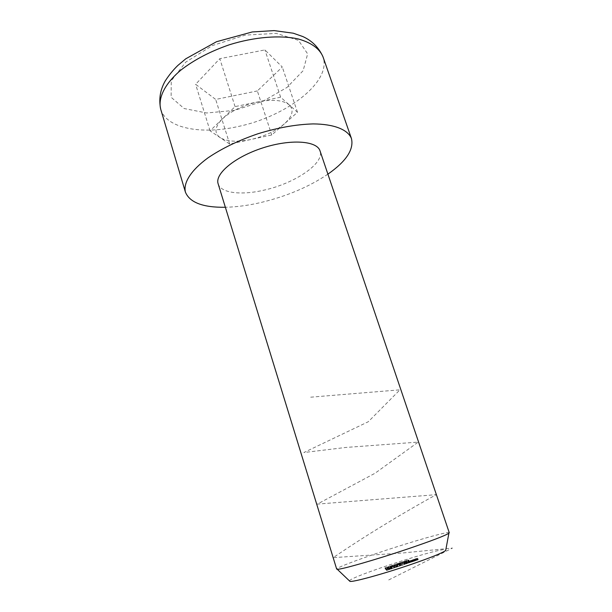 <?xml version="1.0" encoding="UTF-8"?>
<svg xmlns="http://www.w3.org/2000/svg" width="612" height="612" viewBox="0 0 612 612"><rect width="100%" height="100%" fill="white"/><g stroke="black" fill="none" stroke-linecap="round" stroke-linejoin="round"><path stroke-width="0.46" stroke-dasharray="3.06 2.29" d="M389.89 567.561L391.749 567.117L389.293 567.806L389.76 569.305L391.619 568.678L389.416 569.42L392.231 568.609L389.775 569.305L389.278 567.806L389.89 567.561L390.372 569.061M392.453 568.517L393.876 568.035L392.361 568.525L391.971 567.018L393.394 566.536L393.876 568.035M394.052 567.928L396.706 567.094L393.921 567.913L393.57 566.429L395.344 565.97L395.826 567.469M399.896 565.878L402.727 565.121L399.896 565.878L399.384 564.379L400.011 564.126L400.5 565.618M402.681 565.044L404.096 564.562L402.581 565.044L402.191 563.545L403.606 563.063L404.096 564.562M404.517 564.295L406.995 563.606L404.517 564.295L404.019 562.803L404.616 562.566L405.098 564.057M407.921 560.095L406.1 560.607L407.921 560.095L408.395 561.548L406.972 562.03L409.29 561.403L406.575 562.061L409.329 561.143L406.858 561.847L407.34 563.338L409.168 562.711L406.98 563.445L409.818 562.642L407.34 563.338L406.835 561.847L407.439 561.609L407.921 563.094M410.155 562.382L412.641 561.686L410.155 562.382L409.658 560.89L410.155 562.382M413.414 561.196L415.479 560.73L413.414 561.196L412.932 559.712L412.128 560.041L412.641 561.533M399.009 564.891L394.931 566.131L399.009 564.891L398.856 563.315L399.33 564.784M399.835 564.455L402.543 563.621L399.835 564.455L399.361 562.994L398.955 563.017L399.422 564.478M349.429 580.872C351.013 576.32 441.872 546.975 445.819 549.737M406.422 562.283L404.012 563.071L406.422 562.283L405.947 560.822L405.251 561.128L405.725 562.589M403.484 563.369L402.505 563.43L403.484 563.369L403.331 561.801L403.813 563.262M391.741 567.202L394.449 566.368L391.741 567.202L391.267 565.733L391.619 567.209M390.892 567.645L388.459 568.334L390.892 567.645L390.418 566.177L391.221 567.538M387.824 568.693L385.392 569.374L387.824 568.693L387.35 567.217L388.153 568.579M417.598 559.926L415.211 560.592L418.241 559.789L416.053 560.477L417.598 559.926L417.109 558.435L416.221 558.603L416.711 560.087M397.907 566.689L399.659 566.1L396.821 566.842L398.129 566.681L397.425 565.19L399.177 564.601L399.659 566.1M386.646 570.445L389.301 569.611L386.516 570.43L386.164 568.946L387.924 568.487L388.413 569.994M284.389 123.831C275.683 131.136 264.499 136.354 250.836 139.505C237.188 142.29 226.945 141.655 220.106 137.608C213.986 133.087 214.728 126.868 222.332 118.942C231.045 110.979 242.926 105.287 257.989 101.867C272.853 99.106 283.28 100.123 289.262 104.912L297.493 112.294L271.736 134.977L229.707 144.072L210.046 130.83L235.077 106.61L280.625 97.178L289.262 104.912C294.165 110.076 292.544 116.379 284.389 123.831M327.902 174.152C309.006 186.851 286.714 196.291 261.033 202.48C248.38 205.425 236.484 207.024 225.361 207.269M257.346 90.928L215.684 99.442L195.618 84.288L219.785 58.676L264.912 49.924L282.285 67.006L257.346 90.928L271.736 134.977M218.14 183.799C220.817 193.178 241.411 195.496 264.109 190.125C294.747 183.439 324.773 163.312 320.03 150.889M449.269 532.731C449.17 530.887 412.335 541.413 379.884 552.322C355.671 560.401 336.11 567.905 336.677 569.091M229.707 144.072L215.684 99.442M297.493 112.294L282.285 67.006M280.625 97.178L264.912 49.924M235.077 106.61L219.785 58.676M210.046 130.83L195.618 84.288M408.816 559.942L409.29 561.403M407.837 560.011L408.311 561.464M406.1 560.607L406.575 562.061M406.2 560.6L406.674 562.053M407.615 560.118L408.089 561.571M406.498 560.577L406.972 562.03M406.598 560.569L407.072 562.023M408.02 560.087L408.495 561.541M408.495 560.049L408.969 561.51M405.251 561.128L404.134 561.464L404.608 562.925M404.134 561.464L404.364 563.025M403.889 561.564L405.297 561.135L405.771 562.596M405.297 561.135L406.307 560.722L406.728 562.176M406.253 560.714L405.718 560.837L406.192 562.29M405.718 560.837L404.563 561.189L405.037 562.65M404.563 561.189L403.645 561.541L404.119 562.994M403.645 561.541L404.073 563.078M403.599 561.617L405.947 560.822M405.825 560.844L403.836 561.518L405.825 560.844L406.299 562.298L404.31 562.979L406.299 562.298M403.836 561.518L404.31 562.979M405.373 560.959L405.848 562.413M404.631 561.189L405.106 562.65M403.331 561.801L402.352 561.87L402.826 563.323M402.352 561.87L402.505 563.43M402.03 561.977L403.01 561.908M398.955 563.017L399.101 564.585M398.626 563.132L399.598 563.071L400.072 564.532M399.598 563.071L400.393 564.425M399.919 562.956L400.271 564.432M399.797 562.963L401.005 562.596L401.48 564.057M401.005 562.596L402.069 562.16L402.489 563.614M402.015 562.153L400.279 562.642L400.753 564.103M400.279 562.642L399.361 562.994M400.906 562.604L399.537 562.971L401.724 562.267L400.906 562.604L401.38 564.065L400.011 564.432L401.38 564.065M399.575 562.979L400.049 564.44M400.363 562.642L400.829 564.096M401.694 562.26L402.168 563.721M398.856 563.315L398.167 563.361L398.642 564.822M398.167 563.361L398.32 564.93M397.846 563.468L398.435 564.922M397.968 563.461L397.502 563.591L397.976 565.052M397.502 563.591L396.928 563.782L397.402 565.243M396.928 563.782L396.255 564.057L396.729 565.519M396.255 564.057L395.123 564.394L395.597 565.855M395.123 564.394L394.457 564.662L394.924 564.654L395.39 566.123M394.924 564.654L395.719 566.008M395.245 564.539L394.786 564.562L395.268 564.363L395.734 565.832M395.268 564.363L396.729 564.042L397.203 565.503M396.729 564.042L397.525 565.396M397.05 563.927L396.599 563.943L397.066 563.759L397.54 565.22M397.066 563.759L398.534 563.43M391.144 565.74L391.29 567.316M390.823 565.855L391.489 565.817L391.963 567.286M391.489 565.817L392.284 567.179M391.81 565.71L392.17 567.179M391.695 565.71L392.904 565.343L393.378 566.811M392.904 565.343L393.983 564.899L394.403 566.36M393.929 564.891L392.2 565.381L392.674 566.842M392.2 565.381L391.267 565.733M392.812 565.35L391.443 565.717L393.638 565.006L392.812 565.35L393.287 566.819L391.917 567.186L393.287 566.819M391.481 565.725L391.955 567.194M392.277 565.381L392.751 566.842M393.608 565.006L394.082 566.467M390.747 566.069L390.081 566.108L390.555 567.569M390.081 566.108L390.227 567.676M389.76 566.215L390.349 567.676M389.875 566.207L388.742 566.559L389.209 568.02M388.742 566.559L387.993 566.865L388.895 568.326M388.421 566.857L389.217 568.219M388.75 566.75L388.329 566.758L388.796 568.227M388.329 566.758L388.88 566.536L389.347 567.997M388.88 566.536L389.951 566.215L390.425 567.684M389.951 566.215L390.418 566.177M387.679 567.11L387.021 567.14L387.495 568.609M387.021 567.14L387.167 568.716M386.7 567.255L387.289 568.716M386.815 567.248L385.682 567.592L386.149 569.061M385.682 567.592L384.925 567.905L385.82 569.374M385.353 567.898L386.149 569.259M385.675 567.791L385.262 567.798L385.728 569.267M385.262 567.798L385.82 567.569L386.287 569.038M385.82 567.569L386.891 567.255L387.358 568.724M386.891 567.255L387.35 567.217M416.221 558.603L414.729 559.108L415.211 560.592M414.729 559.108L415.318 560.584M414.829 559.1L416.068 558.679L416.558 560.164M416.068 558.679L416.543 558.595L417.024 560.079M416.543 558.595L416.091 558.741L416.581 560.225M416.091 558.741L415.219 559.1L415.762 560.592M415.273 559.108L416.917 558.641L417.407 560.133M416.917 558.641L417.751 558.297L418.226 559.781L417.751 558.297M417.736 558.289L417.897 559.888M417.904 559.896L417.415 558.404L416.787 558.657L417.277 560.148M416.787 558.657L415.602 558.993L416.091 560.485M415.602 558.993L416.252 558.71L416.741 560.202M416.252 558.71L417.109 558.435M412.61 561.525L412.128 560.041L412.886 559.85L413.375 561.342M412.886 559.85L412.412 560.072L412.939 561.564M412.45 560.072L412.939 559.965L413.429 561.456M412.939 559.965L414.026 559.628L414.515 561.12M414.026 559.628L414.99 559.238L415.433 560.722M414.944 559.23L413.942 559.498L414.431 560.982M413.942 559.498L414.293 559.337L414.745 560.814M414.263 559.33L412.932 559.712M413.919 559.636L412.756 559.957L414.645 559.345L413.919 559.636L414.401 561.128L413.245 561.449L414.401 561.128M413.368 559.682L412.465 559.934L413.949 559.444L413.368 559.682L413.85 561.166L412.955 561.418L413.85 561.166M412.48 559.934L412.97 561.426M413.054 559.697L413.536 561.189M413.934 559.444L414.423 560.929L413.949 559.444M412.779 559.965L413.268 561.456M413.46 559.674L413.949 561.166M414.622 559.337L415.112 560.829L414.645 559.345M410.247 560.653L412.151 560.194L409.673 560.89L410.247 560.653L410.736 562.137M411.172 560.378L411.654 561.87M411.501 560.271L411.983 561.755M410.155 560.653L410.637 562.145M409.344 560.997L409.833 562.489M409.979 560.844L410.461 562.329M409.665 560.967L410.155 562.459M409.627 561.028L410.117 562.527M411.218 560.577L411.708 562.068M412.144 560.187L412.633 561.678M411.815 560.294L412.304 561.785M411.669 560.385L412.159 561.877M411.111 560.584L411.601 562.084M409.964 560.921L410.453 562.413M410.882 560.554L411.363 562.046M410.774 560.561L411.264 562.046M407.439 561.609L408.357 561.334L408.839 562.826M408.357 561.334L409.168 562.711M408.686 561.227L407.34 561.609L407.822 563.101M407.34 561.609L406.498 561.954L407.011 563.445M406.529 561.954L407.156 561.801L407.646 563.292M407.156 561.801L407.332 563.423M406.842 561.931L407.286 563.484M406.804 561.992L408.395 561.533L408.885 563.032M409.329 561.143L409.811 562.635M409 561.25L409.482 562.749M408.847 561.342L409.336 562.833M408.288 561.548L408.778 563.04M407.607 563.369L407.118 561.877L407.63 563.369M408.059 561.51L408.548 563.002M407.959 561.518L408.441 563.009M404.616 562.566L405.534 562.29L406.024 563.782M405.534 562.29L406.353 563.675M405.863 562.183L404.517 562.566L405.006 564.057M404.517 562.566L403.675 562.91L404.188 564.409M404.157 564.402L403.675 562.91L404.333 562.757L404.823 564.249M404.333 562.757L404.509 564.379M404.019 562.887L404.463 564.448M403.974 562.948L405.565 562.497L406.054 563.996M405.565 562.497L406.498 562.099L406.988 563.598L406.506 562.107M406.498 562.099L406.659 563.706M406.169 562.214L406.506 563.797M406.024 562.298L405.458 562.505L405.947 564.004M405.458 562.505L404.318 562.841L404.8 564.333M404.777 564.333L404.287 562.833L405.236 562.466L405.725 563.958M405.236 562.466L405.618 563.966M405.136 562.474L404.035 562.803L404.501 564.295M403.606 563.063L403.997 564.562M403.507 563.071L402.092 563.553L402.581 565.044M400.011 564.126L401.089 563.82L401.571 565.32M401.089 563.82L401.908 565.205M401.418 563.713L399.896 564.134L400.386 565.633M399.896 564.134L399.032 564.494L399.559 565.993M399.078 564.494L401.35 563.897L401.832 565.396M401.35 563.897L399.628 564.478L400.118 565.978M399.628 564.478L400.217 565.97M399.728 564.471L402.237 563.621L402.727 565.121M402.237 563.621L400.401 564.134L400.891 565.626M400.401 564.134L399.414 564.386M399.177 564.601L396.4 565.327L396.882 566.819M396.4 565.327L396.821 566.842M396.339 565.343L396.997 565.312L397.479 566.811M396.997 565.312L396.568 565.457L397.05 566.957M396.568 565.457L397.15 566.949M396.668 565.45L397.096 565.304L397.578 566.804M397.096 565.304L397.8 566.796M397.318 565.289L398.129 566.681M398.427 564.822L396.913 565.22L398.427 564.822L398.909 566.322L397.395 566.72L398.909 566.322M397.326 565.197L397.808 566.697M396.913 565.22L397.395 566.72M395.344 565.97L396.224 565.595L396.561 567.072M396.079 565.572L394.35 566.024L394.832 567.515M394.35 566.024L393.57 566.429M393.899 566.314L395.88 565.702L393.899 566.314L394.273 567.798L396.362 567.202L394.38 567.814M394.434 566.024L394.916 567.515M394.281 566.253L394.763 567.76M395.237 565.978L395.719 567.477M393.394 566.536L393.784 568.035M393.302 566.536L391.879 567.018L392.361 568.525M390.808 567.293L391.29 568.793M391.137 567.179L391.619 568.678M389.798 567.569L390.28 569.061M388.957 567.921L389.439 569.42L388.934 567.913M389.584 567.768L390.066 569.267M389.263 567.898L389.745 569.397M389.201 567.967L389.683 569.466M390.785 567.515L391.267 569.022M391.749 567.11L392.231 568.609L391.749 567.117M391.412 567.225L391.894 568.724M391.252 567.316L391.734 568.816M390.685 567.523L391.167 569.03M390.005 569.351L389.523 567.852L390.028 569.359M390.487 567.477L390.969 568.976M390.395 567.477L390.877 568.976M387.924 568.487L388.819 568.104L389.163 569.588M388.681 568.089L386.96 568.525L387.442 570.032M386.96 568.525L386.164 568.946M386.493 568.831L388.475 568.211L386.493 568.831L386.876 570.315L388.957 569.718L386.975 570.33M387.044 568.525L387.526 570.032M386.868 568.77L387.35 570.277M387.824 568.494L388.306 570.002M388.712 579.947L452.505 548.054L403.14 552.942L333.211 557.647C364.454 536.38 398.787 515.388 436.226 494.672L317.307 504.112L375.041 473.244L418.233 442.094L345.841 447.448L303.873 452.536L368.279 421.744L399.95 389.829L309.198 397.31M160.704 109.196C166.25 128.359 200.927 134.701 236.974 126.76C285.177 117.236 332.155 82.138 322.975 56.778M234.45 110.374L206.711 112.99L184.12 108.531L171.13 97.262L171.253 80.769L185.757 62.133L212.395 45.54L245.221 35.114L276.303 33.377L298.48 40.346L307.645 53.864L303.147 70.671L287.005 87.439L262.716 101.385L234.45 110.374M394.556 564.677L395.023 566.138M394.878 564.562L395.352 566.031M396.461 564.057L396.936 565.519M396.706 563.95L397.173 565.419M398.244 563.445L398.718 564.907M388.084 566.873L388.559 568.341M388.436 566.766L388.911 568.227M390.181 566.192L390.655 567.661M385.017 567.913L385.491 569.382M385.369 567.806L385.843 569.275M387.113 567.232L387.587 568.701M400.164 564.226L400.653 565.725M395.75 565.687L396.232 567.186M388.352 568.204L388.834 569.703M406.781 562.183L406.307 560.722M404.012 563.071L403.538 561.609M406.46 562.29L405.986 560.829M402.543 563.621L402.069 562.16M400.011 564.432L399.537 562.971M402.199 563.728L401.724 562.267M394.931 566.131L394.457 564.662M395.26 566.024L394.786 564.562M397.066 565.412L396.599 563.943M394.449 566.368L393.983 564.899M391.917 567.186L391.443 565.717M394.113 566.475L393.638 565.006M388.459 568.334L387.993 566.865M385.392 569.374L384.925 567.905M415.709 560.584L415.219 559.1M416.053 560.477L415.563 558.993M412.901 561.564L412.412 560.072M415.479 560.73L414.99 559.238M414.775 560.822L414.293 559.337M412.955 561.418L412.465 559.934M413.245 561.449L412.756 559.957M409.795 562.489L409.313 560.997M410.071 562.52L409.589 561.028M412.641 561.686L412.151 560.194M410.43 562.405L409.941 560.913M406.98 563.445L406.498 561.954M407.248 563.476L406.766 561.984M409.818 562.642L409.336 561.15M404.425 564.44L403.935 562.941M399.521 565.985L399.032 564.494M399.873 565.878L399.384 564.379M396.706 567.094L396.224 565.595M393.921 567.913L393.439 566.414M394.273 567.798L393.791 566.299M396.362 567.202L395.88 565.702M389.653 569.466L389.171 567.959M389.301 569.611L388.819 568.104M386.516 570.43L386.042 568.923M386.876 570.315L386.394 568.816M388.957 569.718L388.475 568.211"/><path stroke-width="0.92" d="M445.819 549.737L445.681 550.494C442.438 552.95 430.695 557.67 410.453 564.654C383.311 573.949 353.331 582.173 349.98 581.4L349.429 580.872M225.361 207.269C203.016 207.59 189.705 202.541 185.421 192.137C183.141 182.889 190.883 170.373 207.927 157.904C221.888 148.418 238.649 140.339 258.21 133.676C277.978 127.64 296.292 124.389 313.168 123.915C334.29 124.06 347.884 129.683 351.441 138.511C354.057 149.458 346.208 161.339 327.902 174.152M320.03 150.889C317.077 140.768 290.708 138.825 262.808 147.905C234.87 156.863 214.613 173.869 218.14 183.799L336.677 569.091L337.273 569.282C340.662 569.787 375.684 559.766 407.668 548.972C431.475 540.886 445.222 535.638 448.902 533.228L449.269 532.731L320.03 150.889M351.441 138.511L322.975 56.778C319.548 48.616 311.332 42.679 298.327 38.969C280.151 34.915 254.63 36.896 229.485 44.73C210.429 51.309 194.256 59.746 180.953 70.043C164.766 83.683 157.835 98.035 160.704 109.196L185.421 192.137M322.975 56.778C318.745 47.484 312.036 40.736 302.848 36.559L293.278 33.209L274.138 30.6L252.213 31.962L216.503 41.723L185.788 58.79L177.847 65.453C173.295 69.837 169.111 74.985 165.271 80.883C160.183 89.796 158.661 99.236 160.704 109.196M445.681 550.494L448.902 533.228M349.98 581.4L337.273 569.282"/></g></svg>
